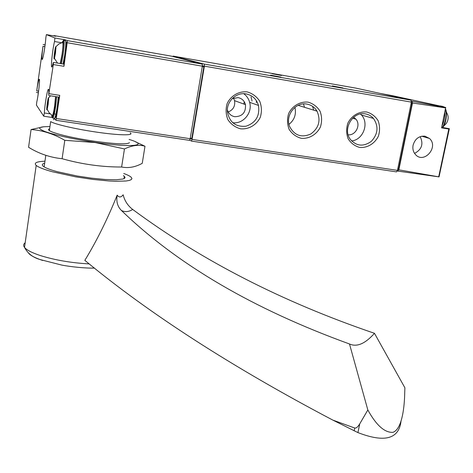 <?xml version="1.0" encoding="UTF-8"?>
<svg xmlns="http://www.w3.org/2000/svg" width="473" height="473" viewBox="0 0 473 473"><rect width="100%" height="100%" fill="white"/><g stroke="black" fill="none" stroke-linecap="round" stroke-linejoin="round"><path stroke-width="0.71" d="M445.773 107.927L412.491 102.99L412.149 101.287L445.667 107.472L441.581 127.881L448.8 129.005L449.35 128.697L441.699 127.338M439.039 176.89L397.905 171.108L398.851 169.831L439.039 176.89L449.32 128.822M439.937 105.987L392.915 95.777L380.345 93.459M445.667 107.472L439.648 106.058M411.451 101.133L412.149 101.287M397.905 171.108L397.32 170.883M413.095 145.187C412.444 148.806 413.213 151.898 415.4 154.452C423.838 164.45 439.145 147.068 429.484 138.465L424.878 136.165C418.93 135.857 415.004 138.867 413.095 145.187M412.491 102.99L398.851 169.831M397.586 170.044L398.721 168.571L411.882 104.054L411.48 102.067M414.573 153.394C421.798 149.515 423.666 143.934 420.166 136.656M191.417 141.084L396.54 171.888L397.456 170.386L411.374 102.127L410.972 100.14L355.666 88.079L173.13 56.098L172.828 56.512M189.774 140.109L191.435 141.078L192.062 139.423L204.383 66.155L204.271 64.086L173.13 56.098M308.024 102.127C300.065 101.358 292.403 105.851 288.654 113.514C287.016 118.965 287.182 124.263 289.157 129.413C292.137 133.948 296.175 136.916 301.271 138.311C309.182 138.985 316.715 134.509 320.434 126.959C322.083 121.579 321.953 116.323 320.05 111.179C317.135 106.62 313.126 103.599 308.024 102.127M366.681 111.989C359.013 111.256 351.557 115.678 347.844 123.187C346.189 128.532 346.283 133.723 348.122 138.76C350.942 143.195 354.803 146.092 359.705 147.446C367.332 148.084 374.663 143.68 378.347 136.277C380.008 131.003 379.949 125.848 378.175 120.822C375.42 116.364 371.589 113.419 366.681 111.989M247.101 91.886C238.841 91.076 230.96 95.647 227.176 103.463C225.55 109.027 225.798 114.442 227.915 119.704C231.066 124.346 235.294 127.385 240.597 128.827C248.804 129.537 256.549 124.99 260.304 117.286C261.936 111.799 261.735 106.425 259.689 101.169C256.608 96.504 252.411 93.406 247.101 91.886M272.164 73.735L281.506 75.509L272.164 73.735M332.401 85.92L343.037 87.948L332.401 85.92M270.609 75.13L280.927 77.099L270.609 75.13M446.305 111.865L447.564 114.584C448.629 117.375 448.233 120.308 446.376 123.388L443.272 126.604M256.449 100.773L256.301 102.523M316.189 109.884L316.13 110.895M251.033 96.87L252.074 101.068M233.603 98.236L233.822 97.941M244.287 101.79L243.814 104.036M312.547 106.348L313.711 110.144M303.483 103.936L304.423 107.01M232.663 122.696C243.134 124.316 252.759 112.745 249.626 102.322C248.638 98.739 246.681 95.865 243.755 93.707M227.365 109.801C228.506 113.626 230.972 115.932 234.762 116.713C242.383 116.529 245.954 112.503 245.475 104.645C244.381 100.779 241.922 98.437 238.102 97.615L232.148 98.668M246.12 93.914C236.299 91.939 226.265 101.571 227.401 111.918C229.511 122.353 235.702 127.125 245.978 126.22C255.787 122.85 259.955 115.92 258.489 105.432C256.555 99.105 252.434 95.268 246.12 93.914M351.575 140.93C363.028 140.008 369.419 123.423 361.496 115.04L360.473 113.975M348.152 134.799C355.643 135.721 361.076 124.907 355.962 119.22L353.662 117.269M365.452 113.892C353.077 111.161 342.422 128.644 350.091 139.056C356.24 146.246 363.323 147.008 371.34 141.35C378.057 133.983 378.767 126.344 373.469 118.433C371.311 115.974 368.638 114.46 365.452 113.892M288.997 124.358C294.466 119.923 296.441 114.259 294.921 107.365M306.912 104.095C295.536 101.66 284.847 115.702 289.718 126.681C294.496 135.52 301.502 137.974 310.72 134.042C318.908 128.029 321.007 120.408 317.022 111.167C314.663 107.282 311.293 104.923 306.912 104.095M233.496 98.053L234.561 100.66C235.341 106.129 233.219 109.902 228.205 111.977M53.467 62.412L64.026 64.18L63.956 66.309L67.468 40.637L65.321 39.833L54.903 38.017L46.372 34.606L45.846 37.68C45.461 44.728 43.102 58.995 42.245 59.509C41.612 59.279 41.861 54.874 42.99 46.301L36.717 90.863C37.669 84.342 38.479 80.505 39.135 79.346C40.306 77.471 38.49 94.972 36.776 101.961L36.427 105.124L43.758 116.21L44.338 112.976C44.752 104.976 47.217 90.248 48.305 89.356C48.82 88.906 48.95 90.71 48.695 94.771L53.325 64.541L53.425 62.406L51.971 66.888C50.493 69.04 52.414 50.002 54.525 41.523L54.903 38.017M54.596 118.481L55.944 120.29L189.555 140.369L190.176 138.707L202.343 66.19L202.243 64.127L171.421 56.145L54.028 35.593L53.892 35.918M46.372 34.606L55.773 36.25L54.028 35.593M189.555 140.369L55.985 120.29L59.746 95.375L49.157 93.701M190.164 138.784L191.565 138.991L191.813 138.329L203.816 66.918L203.774 66.09L202.409 65.729M130.152 132.812C134.935 135.698 118.658 135.455 95.487 131.967C75.018 128.963 54.33 124.127 50.664 121.573L49.363 130.607M59.273 97.184L59.746 95.375M59.007 97.142L58.025 106.443C56.689 114.921 55.678 118.599 55.004 117.47M65.806 41.73C66.829 40.991 66.723 45.384 65.481 54.909L63.749 64.133M65.363 40.489L65.321 39.833M48.175 104.35L47.17 109.352C45.881 112.941 47.921 96.48 48.601 97.828L48.175 104.35M48.488 99.3L48.329 99.773L48.24 98.626L47.223 104.397L46.874 108.488L47.117 107.761L47.205 108.932L48.618 99.318M55.566 96.598L54.649 105.786C53.851 111.114 53.124 114.395 52.468 115.637L52.03 115.359M37.769 96.829L39.058 87.345M37.858 96.321L39.017 87.712M55.518 52.994L54.436 58.368C53.112 61.981 55.27 45.242 55.938 46.691L55.518 52.994M55.808 48.092L55.631 48.636L55.542 47.59L54.478 53.579L54.141 57.611L54.413 56.772L54.501 57.842L55.944 48.116M55.938 46.691L58.883 43.977L62.607 42.481C63.24 42.925 63.063 46.857 62.075 54.277L60.242 63.548M44.119 51.746L45.455 42.121M44.19 51.309L45.414 42.499M349.494 343.977C253.392 309.111 177.351 264.596 121.378 210.438C124.884 212.253 128.662 211.928 132.718 209.474C201.817 260.653 282.405 301.934 374.474 333.311C365.174 343.765 356.849 347.318 349.494 343.977L367.834 409.973L359.728 423.885C357.795 427.013 356.122 428.39 354.726 428.012L332.886 420.125L357.931 432.6C384.443 442.852 398.798 439.121 400.992 421.402M332.886 420.125C232.042 367.054 149.362 313.8 84.844 260.351C96.516 241.283 107.288 219.555 117.168 195.166C119.048 197.655 121.041 197.531 123.151 194.793C124.641 200.848 127.834 205.737 132.718 209.474M123.418 175.542L125.085 177.375L124.588 178.297L122.897 179.025L116.056 179.77L105.219 179.486L91.632 178.167L76.987 175.974L57.156 171.658C49.783 169.63 45.112 167.803 43.138 166.165C41.671 164.864 42.18 163.895 44.669 163.256M123.743 173.49C127.426 174.839 129.892 176.08 131.145 177.215L131.943 178.492L131.364 179.569L129.395 180.414L126.055 180.999L115.595 181.277L108.755 180.958L92.838 179.421L75.662 176.843L52.438 171.776C43.906 169.423 38.49 167.3 36.196 165.408C33.648 162.954 36.569 161.553 44.965 161.198M121.378 210.438C117.517 206.535 116.11 201.445 117.168 195.166M374.474 333.311L404.888 387.783L404.569 397.651C403.759 413.922 400.519 429.88 392.832 432.357C384.59 432.712 376.26 425.245 367.834 409.973M129.105 139.44C150.166 145.654 132.6 147.937 95.185 142.391C73.327 139.068 56.748 135.509 45.455 131.713C36.527 128.207 38.023 126.51 49.937 126.622M129.448 142.698C127.131 144.59 115.347 144.088 94.092 141.185C75.319 138.329 61.46 135.308 52.521 132.115C48.453 130.518 47.489 129.395 49.635 128.739M43.64 126.758L31.064 129.549C42.257 130.241 53.502 133.824 64.801 140.31L95.215 142.544L124.458 148.948C132.109 145.317 138.956 144.419 144.986 146.246L135.497 141.799M144.986 146.246L142.249 163.327C135.337 167.146 128.461 168.376 121.626 167.01C101.961 167.087 82.119 164.32 62.099 158.715C50.085 157.479 38.91 153.666 28.575 147.269L31.064 129.549M62.099 158.715L64.801 140.31M121.626 167.01L124.458 148.948M448.8 129.005L438.725 176.719M398.721 168.571L397.852 168.441M411.882 104.054L411.007 103.9M192.062 139.423L397.456 170.386M204.383 66.155L411.374 102.127M204.271 64.086L410.972 100.14M439.464 106.118L440.517 105.917L442.823 106.851M444.791 112.592C445.028 117.227 444.112 121.573 442.054 125.629M441.841 106.135L444.171 107.14M445.448 109.47C446.867 115.637 445.832 121.626 442.35 127.444M67.361 42.753L202.343 66.19M67.468 40.637L202.243 64.127M56.541 114.531L54.868 113.969M56.559 110.853L57.304 110.865M52.426 117.523L43.788 116.216L52.426 117.511M56.393 118.522L190.176 138.707M63.956 66.309L53.325 64.541M202.397 65.853L203.774 66.09M202.267 66.652L203.816 66.918M190.282 138.092L191.813 138.329M44.604 46.579L42.99 46.301M38.325 91.118L36.717 90.863M50.162 113.863L44.338 112.976M61.567 42.747L54.525 41.523M55.773 96.634L54.785 105.94C53.053 116.482 52.018 119.539 51.675 115.122M56.677 96.776L55.66 106.147C54.632 112.935 53.715 116.955 52.911 118.203L52.651 117.008C52.651 116.571 53.278 115.643 54.803 105.952L55.802 96.64M58.297 97.03L57.28 106.395C56.252 113.183 55.329 117.198 54.519 118.445L54.182 118.392M53.946 115.353L55.288 102.192M62.046 42.611C63.583 38.952 63.642 42.866 62.217 54.36L60.503 63.589M60.556 63.595L62.241 54.365C63.234 45.568 63.571 40.909 63.24 40.376L63.666 40.27C64.535 40.394 64.346 45.154 63.11 54.537L61.425 63.743M63.985 40.323L65.28 40.548C66.161 40.678 65.978 45.432 64.742 54.815L63.051 64.015M62.596 51.539L62.678 51.025M47.542 107.052L46.975 106.963M48.104 104.533L47.223 104.397M48.246 102.363L47.525 102.251M48.553 100.04L47.98 99.945M54.809 56.216L54.241 56.121M55.347 53.727L54.478 53.579M55.56 51.527L54.791 51.397M55.838 49.08L55.264 48.985M42.623 260.452C35.593 258.116 30.97 255.781 28.764 253.457M89.249 263.91C71.423 262.935 55.093 260.138 40.258 255.532C31.916 252.771 26.665 250.057 24.519 247.391C23.183 245.629 23.402 244.103 25.17 242.809M357.931 432.6L359.728 423.885M354.135 430.868L354.726 428.012M401.299 171.604L397.988 171.108M421.762 136.206L429.484 138.465M191.435 141.078L396.54 171.888M443.662 106.679L444.271 107.164M445.531 109.056C447.334 111.581 446.341 124.015 442.663 127.497M249.626 102.322L258.489 105.432M361.496 115.04L373.469 118.433M298.15 105.343L317.022 111.167M245.475 104.645L234.561 100.66M355.962 119.22L352.616 118.22M190.164 138.778L191.565 138.991M53.408 119.657L54.809 118.77M45.81 155.333L44.143 166.886M44.888 44.799L43.12 44.492M38.106 92.708L36.386 92.436M48.618 89.403L48.305 89.356M59.326 97.19L48.754 95.528M47.17 109.352L49.298 112.929L52.468 115.637M48.601 97.828L50.546 95.812M52.911 118.203L54.519 118.445L54.909 117.718M54.436 58.368L57.523 63.092M124.393 176.275L124.021 178.628M36.196 165.408L24.519 247.391C27.818 253.741 33.423 257.903 41.346 259.89L61.898 265.117C70.95 266.819 85.122 268.321 94.488 268.102"/></g></svg>
